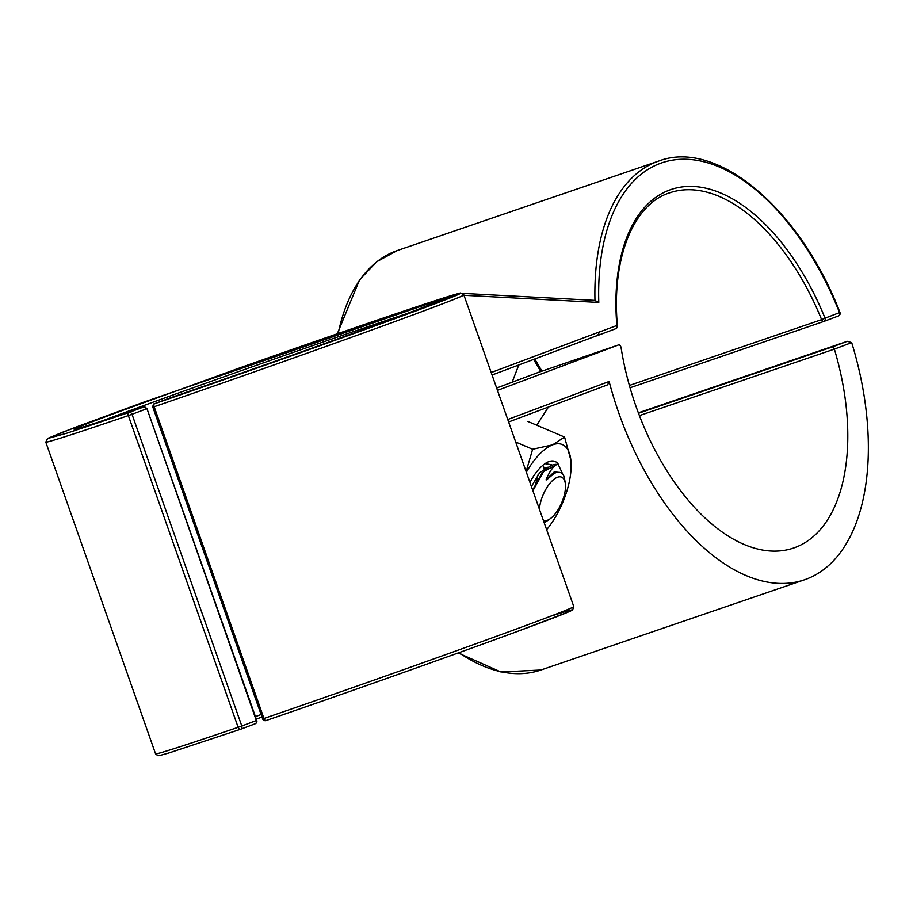 <?xml version="1.0" encoding="UTF-8"?>
<svg xmlns="http://www.w3.org/2000/svg" width="913" height="913" viewBox="0 0 913 913"><rect width="100%" height="100%" fill="white"/><g stroke="black" fill="none" stroke-linecap="round" stroke-linejoin="round"><path stroke-width="1.37" d="M639.408 415.609L834.368 349.12A188.101 103.237 71.1 0 1 793.591 548.028A188.101 103.237 71.1 0 1 621.102 347.762A2.682 1.472 71.1 0 0 618.637 344.897L497.471 390.376M536.776 425.23L548.428 407.05M458.942 652.681A221.688 121.68 71.1 0 0 540.953 670.005L804.479 579.801A221.688 121.68 71.1 0 1 609.108 381.474L607.67 384.807L508.758 421.932L607.67 384.807M538.305 372.401A2.682 2.248 -110.6 0 0 538.259 372.413L618.637 344.897A2.682 1.472 71.1 0 0 618.615 344.909L538.305 372.401A2.682 1.472 71.1 0 0 538.328 372.39A2.682 1.472 71.1 0 0 538.305 372.401L496.649 388.036L538.259 372.413A2.682 2.248 -110.6 0 0 538.202 372.436M804.479 579.801A221.688 121.68 71.1 0 0 851.749 342.809A2.682 1.472 71.1 0 0 851.681 342.615L847.287 341.325L638.358 412.836L847.287 341.325L832.736 346.792L834.299 348.903M550.254 616.355A219.006 2.933 -19.4 0 1 508.838 634.581A219.006 2.933 -19.4 0 1 266.06 720.54A2.682 1.301 -109 0 1 266.037 720.551A2.682 1.301 -109 0 1 263.948 718.474L262.636 718.896L152.859 407.175C153.007 404.756 153.555 403.614 154.502 403.751A2.682 1.301 71 0 0 154.171 406.742A221.688 2.979 -19.4 0 0 463.895 295.036A2.682 2.682 -129 0 0 460.472 293.393L460.46 293.393M498.475 393.218L463.907 295.036C461.407 293.164 460.266 292.616 460.472 293.393L433.561 302.922L460.472 293.393A219.006 2.933 -19.4 0 1 154.502 403.751A2.682 2.248 -110.6 0 0 154.445 403.763A2.682 2.248 -110.6 0 0 154.434 403.774L169.053 398.285A190.783 2.556 -19.4 0 0 433.675 302.876L433.664 302.888A2.682 2.682 -121.6 0 0 433.161 303.127C432.374 305.17 277.666 361.057 169.065 398.285A2.682 1.278 -109 0 1 169.065 398.285A2.682 2.248 -110.6 0 0 168.951 398.33M152.859 407.175L154.171 406.742L263.948 718.474A221.688 2.979 -19.4 0 0 573.786 606.609L498.201 392.453M432.454 303.493L432.009 302.911L456.295 294.134L143.843 402.131L75.368 427.318L47.647 438.502L66.991 433.15L128.995 412.482A2.682 1.632 71.2 0 0 128.356 415.586L132.02 414.285A2.682 2.248 -110.6 0 0 128.995 412.482L143.546 407.015A2.682 2.248 69.4 0 1 146.559 408.83L132.02 414.285L241.797 726.006L238.133 727.307L128.356 415.586A221.688 2.979 -19.4 0 1 45.81 442.154L47.613 438.457L63.636 431.803L239.206 368.087C339.351 332.686 437.92 299.099 456.466 294.077L456.466 294.077A2.682 2.636 74.4 0 0 456.295 294.134M430.445 304.394A2.682 2.659 75.9 0 1 432.009 302.911A190.783 2.556 -19.4 0 0 163.21 395.614A190.783 2.556 -19.4 0 0 143.546 407.015A2.682 1.655 -108.8 0 1 143.569 407.004A2.682 1.655 -108.8 0 1 143.661 406.981M456.626 294.043A2.682 2.636 74.4 0 0 456.466 294.077L459.547 293.164M460.894 293.278A2.682 1.358 70.1 0 0 460.278 292.993L460.3 293.461M594.979 300.514L598.791 302.443L463.998 295.31M512.147 382.216L518.789 364.972M597.73 335.356L492.061 375.003L597.73 335.356L599.51 331.887A221.688 121.68 71.1 0 0 599.521 331.99L597.741 335.459L594.409 336.6M338.187 333.496A221.688 121.68 71.1 0 1 397.372 250.516L658.764 161.042C717.196 138.685 800.165 209.066 839.96 312.451L825.044 318.181A190.783 104.721 71.1 0 0 688.025 186.435A190.783 104.721 71.1 0 0 616.857 325.485A2.682 2.248 69.4 0 1 615.682 328.726L597.741 335.459M551.703 464.763L545.015 463.667M530.019 482.304A35.333 15.179 -66.9 0 1 546.796 462.571A35.333 15.179 -66.9 0 1 556.804 462.549A35.333 15.179 -66.9 0 1 558.756 464.968M570.682 473.402L570.887 460.3L564.576 437.065L552.593 444.859A53.741 23.076 -66.9 0 1 570.887 460.3A53.741 23.076 -66.9 0 1 570.682 473.402A53.741 23.076 -66.9 0 1 559.543 509.443A53.741 23.076 -66.9 0 1 546.796 529.506A53.741 23.076 -66.9 0 1 546.682 529.643L546.796 529.506M515.856 442.109L532.633 449.253L526.173 471.393M527.897 421.452L564.576 437.065M526.413 472.089A53.741 23.076 113.1 0 1 552.593 444.859L532.633 449.253M538.122 474.634L535.395 484.906M545.803 467.753L546.316 468.643M547.058 478.412L546.841 479.804M543.463 520.49A23.51 10.1 113.1 0 0 550.094 518.824A23.51 10.1 113.1 0 0 565.273 483.171L564.542 478.56C563.618 474.041 561.381 471.975 557.832 472.375C554.842 471.313 546.316 481.071 546.042 479.816C549.58 471.428 553.21 466.303 556.953 464.42L558.402 464.797L562.83 474.338M546.042 479.816L554.317 471.816L560.559 472.626M531.469 486.446L539.572 472.854L547.937 467.194M532.713 489.973L541.443 474.212M558.402 464.797L557.272 464.318L543.749 471.428L532.952 490.635M544.296 522.864L550.094 518.824M565.273 483.171A23.51 10.1 113.1 0 0 544.125 492.609A23.51 10.1 113.1 0 0 540.564 502.333A23.51 10.1 113.1 0 0 539.423 509.032M556.953 464.42A33.587 14.425 113.1 0 0 543.224 472.078M609.108 381.474L507.879 419.466M834.368 349.12L851.681 342.615M638.518 413.269L832.736 346.792M406.114 313.878A188.101 2.522 -19.4 0 0 102.827 420.688M240.667 729.236L255.104 723.815A2.682 2.248 -110.6 0 0 255.161 723.792A2.682 2.682 0 0 0 256.747 720.38L241.797 726.006A2.682 2.248 -110.6 0 1 240.61 729.259L255.161 723.792A2.682 2.248 -110.6 0 0 256.336 720.551L146.97 408.659L143.569 407.004C101.469 421.281 78.621 428.699 75.003 429.247L75.186 429.247M261.095 714.537A188.101 2.522 -19.4 0 0 255.423 716.602M155.575 753.876A221.688 2.979 -19.4 0 0 238.133 727.307A2.682 1.632 71.2 0 0 240.53 729.282A2.682 1.632 71.2 0 0 240.564 729.27A2.682 2.248 -110.6 0 0 240.61 729.259A2.682 2.682 0 0 1 240.53 729.282L169.008 752.94L159.296 755.622L157.892 755.702L155.575 753.876L45.81 442.154M261.974 717.036A190.783 2.556 -19.4 0 0 256.291 719.102L261.974 717.036M658.764 161.042A221.688 121.68 71.1 0 0 594.968 300.388M823.914 321.41L838.362 315.989A2.682 2.248 69.4 0 0 839.595 312.725A219.006 120.196 71.1 0 0 687.181 159.307A219.006 120.196 71.1 0 0 598.791 302.443M599.51 331.887L491.194 372.538M597.844 335.413L615.624 328.748A2.682 2.248 69.4 0 0 615.682 328.726A2.682 2.682 0 0 0 617.416 325.987A2.682 0.936 -4.7 0 0 616.857 325.485L599.521 331.99M541.934 371.157A188.101 103.237 71.1 0 0 534.687 359.014M629.377 385.446L821.62 319.641A188.101 103.237 71.1 0 0 669.64 192.826C633.428 204.113 611.265 258.208 617.416 325.987M839.96 312.451A2.682 2.682 0 0 1 838.408 315.966L823.868 321.422A2.682 2.248 69.4 0 0 825.044 318.181L821.62 319.641A2.682 1.472 71.1 0 0 823.788 321.456A2.682 1.472 71.1 0 0 823.811 321.444L630.038 387.774L823.766 321.456M540.953 670.005L500.975 671.991L458.143 652.966M154.468 403.763L169.008 398.296M463.907 295.036L498.509 393.309M262.636 718.896A2.682 2.682 0 0 0 266.037 720.551C346.369 692.967 456.021 654.085 517.545 631.374L568.411 611.961L572.622 609.907L573.786 606.609M256.747 720.38L146.97 408.659M462.149 293.358L595.721 300.423M397.372 250.516L376.818 261.689L359.585 279.789L337.285 333.816M540.827 371.534L533.603 359.414M543.6 466.817L544.194 468.643M541.523 474.098L543.737 471.416"/></g></svg>
